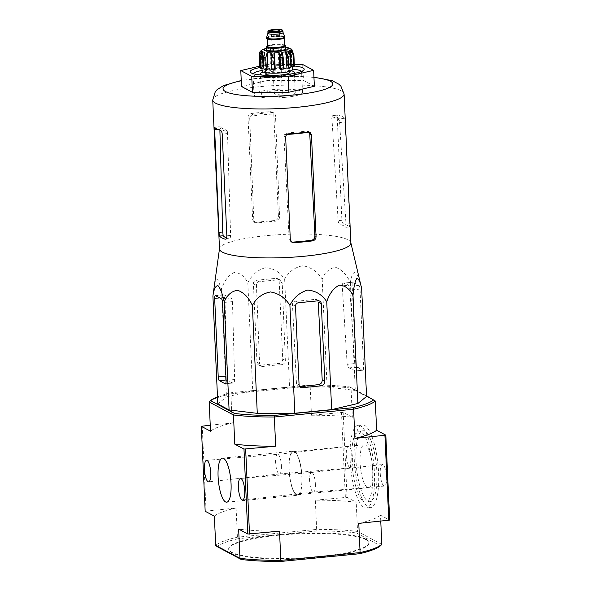 <?xml version="1.0" encoding="UTF-8"?>
<svg xmlns="http://www.w3.org/2000/svg" width="591" height="591" viewBox="0 0 591 591"><rect width="100%" height="100%" fill="white"/><g stroke="black" fill="none" stroke-linecap="round" stroke-linejoin="round"><path stroke-width="0.44" stroke-dasharray="2.96 2.22" d="M350.862 242.982A65.749 11.606 -2.6 0 0 350.803 242.598A65.749 11.606 -2.6 0 0 250.348 237.648A65.749 11.606 -2.6 0 0 219.52 248.56A65.749 11.606 -2.6 0 0 219.505 248.951M213.691 289.583L215.235 281.804L217.466 278.908L221.559 288.999C224.27 280.821 228.444 275.317 234.08 272.488C239.857 272.658 244.438 276.115 247.821 282.86C251.736 275.007 257.669 269.924 265.618 267.612C273.685 268.321 280.031 272.2 284.655 279.24C288.674 271.764 294.732 267.265 302.814 265.743C311.043 267.221 317.5 271.683 322.191 279.122C325.131 272.052 329.623 268.137 335.681 267.383C341.871 269.629 346.769 274.675 350.374 282.528C351.342 275.783 353.019 272.311 355.405 272.096C357.924 274.896 360.008 280.378 361.655 288.548M249.712 118.067L253.82 220.258L255.282 222.755L256.856 223.029A61.952 10.941 -2.6 0 1 275.642 221.16C278.095 220.775 279.41 219.364 279.58 216.934L275.502 115.541L274.926 113.878A60.046 10.601 -2.6 0 0 250.082 116.316L249.712 118.067L248.013 117.166C248.102 115.193 249.025 113.997 250.791 113.583A65.749 11.606 177.4 0 1 270.39 111.655L272.148 112.031L273.803 114.632L275.502 115.541M273.803 114.632L278.42 216.313C278.272 218.751 276.972 220.17 274.527 220.561A65.749 11.606 -2.6 0 0 255.733 222.43L254.152 222.15L252.667 219.645L248.013 117.166M250.082 116.316L252.512 114.499A59.935 10.579 177.4 0 1 272.111 112.578L273.862 112.947L274.926 113.878M309.226 132.185L308.251 131.305L306.663 131.017A59.935 10.579 177.4 0 1 287.056 132.938L284.382 134.622A60.046 10.601 -2.6 0 0 287.086 134.453M292.604 242.111L290.838 241.726L289.162 239.119L283.961 136.351L284.382 134.622M331.846 116.722L332.992 115.622A59.935 10.579 177.4 0 1 338.99 118.821L339.456 120.786A60.046 10.601 -2.6 0 0 331.846 116.722L338.133 220.65C338.377 222.615 338.961 223.826 339.891 224.277A61.952 10.941 -2.6 0 1 345.779 227.343L349.444 226.981A65.749 11.606 -2.6 0 0 343.563 223.915C342.654 223.464 342.1 222.253 341.901 220.28L337.247 117.801C337.276 115.888 337.727 114.972 338.613 115.068A65.749 11.606 177.4 0 1 344.619 118.266L345.144 122.019L339.596 122.559L339.456 120.786M214.555 127.242L220.177 126.696L219.852 127.715A60.046 10.601 -2.6 0 0 227.461 131.778L226.183 129.894A59.935 10.579 177.4 0 1 220.177 126.696L214.474 127.198M226.567 237.996A61.952 10.941 -2.6 0 0 228.806 238.823L225.777 239.126M227.461 131.778L230.608 235.395C230.527 237.796 229.921 238.941 228.806 238.823L225.466 239.222M218.005 129.51L219.859 129.326L219.852 127.715M338.355 115.038L332.726 115.592L338.355 115.038M345.144 122.019L349.761 223.701L349.444 226.981L345.779 227.343L345.986 224.07L339.596 122.559M241.512 86.5L266.992 80.546L303.412 80.428L314.353 86.271M302.688 64.5L303.412 80.428M259.626 66.17L266.268 64.618L266.992 80.546M266.268 64.618L294.333 64.522M285.372 97.345A24.297 4.292 -2.6 0 0 302.533 92.455A24.297 4.292 -2.6 0 0 278.065 89.271A24.297 4.292 -2.6 0 0 253.982 94.656A24.297 4.292 -2.6 0 0 285.372 97.345M253.207 73.69A24.297 4.292 -2.6 0 0 253.059 74.215A24.297 4.292 -2.6 0 0 253.487 74.961A24.297 4.292 -2.6 0 0 284.441 76.904A24.297 4.292 -2.6 0 0 301.247 72.796A24.297 4.292 -2.6 0 0 301.609 72.006A24.297 4.292 -2.6 0 0 301.41 71.504M292.286 69.073A24.297 4.292 -2.6 0 0 262.072 70.44M294.399 66.022A27.001 4.765 -2.6 0 0 259.848 67.566M355.701 363.465L352.133 284.877A3.243 0.909 84.4 0 1 352.768 282.158A3.243 0.909 84.4 0 1 352.938 282.195L358.944 285.401A3.243 0.909 84.4 0 1 360.03 289.095L363.568 366.878A4.048 1.138 84.4 0 1 362.778 370.276A4.048 1.138 84.4 0 1 362.564 370.232L356.794 367.151A3.243 0.909 84.4 0 1 355.701 363.465L347.168 364.3C347.405 366.265 347.981 367.476 348.897 367.927A64.508 11.392 -2.6 0 1 354.785 370.993L362.778 370.276M350.374 282.528L355.28 390.437L366.56 396.458M322.191 279.122L327.089 387.031L355.28 390.437M284.655 279.24L289.553 387.149L327.089 387.031M247.821 282.86L252.719 390.769L289.553 387.149M221.559 288.999L226.456 396.908L252.719 390.769M217.813 403.934L226.456 396.908M279.196 281.235L282.727 359.018A4.048 3.819 -61.9 0 1 279.041 363.384L260.21 365.231A3.243 3.058 -61.9 0 1 256.974 362.349L253.406 283.761A3.243 3.058 -61.9 0 1 256.354 280.274L275.96 278.354A3.243 3.058 -61.9 0 1 279.196 281.235L282.225 282.853L280.577 280.26L278.826 279.883A63.001 11.126 177.4 0 0 259.22 281.804C257.462 282.217 256.538 283.414 256.435 285.379L259.589 363.746L261.052 366.243L262.633 366.523A64.508 11.392 -2.6 0 1 281.427 364.654C283.872 364.263 285.18 362.852 285.35 360.421L282.225 282.853M299.896 386.411L298.13 386.034L296.46 383.419L292.471 304.616C292.582 302.658 293.624 301.521 295.589 301.211L298.455 302.74M295.589 301.211A63.001 11.126 177.4 0 0 315.188 299.29L316.769 299.571L318.261 302.082M372.744 469.616A21.601 6.065 84.4 0 1 368.533 487.738A21.601 6.065 84.4 0 1 360.392 466.831A21.601 6.065 84.4 0 1 364.315 444.742A21.601 6.065 84.4 0 1 372.744 469.616M376.851 471.803A35.637 10.003 84.4 0 1 369.907 501.707A35.637 10.003 84.4 0 1 356.469 467.215A35.637 10.003 84.4 0 1 362.94 430.773A35.637 10.003 84.4 0 1 376.851 471.803M365.851 539.095A70.203 12.396 177.4 0 1 368.917 542.494A70.203 12.396 177.4 0 1 299.356 558.067A70.203 12.396 177.4 0 1 228.665 548.869A70.203 12.396 177.4 0 1 288.127 533.887A70.203 12.396 177.4 0 1 365.851 539.095M372.722 472.209A35.637 10.003 84.4 0 1 365.785 502.114A35.637 10.003 84.4 0 1 352.347 467.621A35.637 10.003 84.4 0 1 358.818 431.179A35.637 10.003 84.4 0 1 372.722 472.209M301.816 476.575A21.601 6.065 84.4 0 1 297.613 494.697A21.601 6.065 84.4 0 1 289.464 473.797A21.601 6.065 84.4 0 1 293.387 451.709A21.601 6.065 84.4 0 1 301.816 476.575M365.873 539.627A70.203 12.396 177.4 0 1 368.947 543.026A70.203 12.396 177.4 0 1 299.378 558.591A70.203 12.396 177.4 0 1 228.687 549.394A70.203 12.396 177.4 0 1 278.28 535.254A70.203 12.396 177.4 0 1 365.873 539.627M374.465 473.14A41.584 11.672 84.4 0 1 366.361 508.024A41.584 11.672 84.4 0 1 350.685 467.784A41.584 11.672 84.4 0 1 358.235 425.261A41.584 11.672 84.4 0 1 374.465 473.14M301.979 476.656A22.14 6.213 84.4 0 1 297.665 495.236A22.14 6.213 84.4 0 1 289.317 473.812A22.14 6.213 84.4 0 1 293.335 451.169A22.14 6.213 84.4 0 1 301.979 476.656M381.816 544.4L357.548 531.449L356.218 502.239A85.052 15.019 177.4 0 0 315.328 500.2L316.658 529.403A85.052 15.019 -2.6 0 1 357.548 531.449L356.417 532.956A83.7 14.775 -2.6 0 0 316.776 530.977L316.658 529.403L237.412 537.182A85.052 15.019 -2.6 0 0 215.693 545.375M205.18 511.259L236.09 507.979L237.412 537.182L238.203 538.689A83.7 14.775 -2.6 0 0 217.148 546.631M356.417 532.956L380.478 545.796M316.776 530.977L238.203 538.689M378.587 472.734A41.584 11.672 84.4 0 1 370.491 507.625A41.584 11.672 84.4 0 1 354.814 467.378A41.584 11.672 84.4 0 1 362.364 424.855A41.584 11.672 84.4 0 1 378.587 472.734M386.566 476.989A10.801 3.029 84.4 0 1 384.453 486.053A10.801 3.029 84.4 0 1 380.39 475.6A10.801 3.029 84.4 0 1 382.34 464.556A10.801 3.029 84.4 0 1 386.566 476.989M315.365 483.807A9.855 2.763 84.4 0 1 313.452 492.074A9.855 2.763 84.4 0 1 313.437 492.074A9.855 2.763 84.4 0 1 309.728 482.537A9.855 2.763 84.4 0 1 311.509 472.46A9.855 2.763 84.4 0 1 311.531 472.46A9.855 2.763 84.4 0 1 315.365 483.807M352.605 458.86A10.801 3.029 84.4 0 1 350.485 467.924A10.801 3.029 84.4 0 1 346.429 457.471A10.801 3.029 84.4 0 1 348.38 446.427A10.801 3.029 84.4 0 1 352.605 458.86M281.405 465.678A9.855 2.763 84.4 0 1 279.491 473.945A9.855 2.763 84.4 0 1 279.469 473.952A9.855 2.763 84.4 0 1 275.768 464.408A9.855 2.763 84.4 0 1 277.548 454.331A9.855 2.763 84.4 0 1 277.563 454.331A9.855 2.763 84.4 0 1 281.405 465.678M311.472 415.244A85.052 15.019 177.4 0 1 352.362 417.283L343.172 412.378L311.472 415.244L310.142 386.041A85.052 15.019 177.4 0 1 351.039 388.08L352.362 417.283M209.184 402.006A85.052 15.019 177.4 0 1 230.904 393.82L232.226 423.023A85.052 15.019 177.4 0 0 210.514 431.208M210.241 425.18L232.226 423.023M206.074 510.927L202.211 425.971M214.37 516.165A85.052 15.019 177.4 0 1 236.09 507.979M315.328 500.2L347.028 497.334L356.218 502.239M345.343 497.253L341.487 412.296M347.028 497.334L343.172 412.378M380.759 521.225L380.486 515.197L389.683 520.102M380.486 515.197A85.052 15.019 177.4 0 1 358.774 523.382M279.528 531.161A85.052 15.019 177.4 0 1 238.638 529.122M217.488 396.834A83.7 14.775 177.4 0 1 231.576 392.668L230.904 393.82L310.142 386.041L310.142 384.955A83.7 14.775 177.4 0 1 349.791 386.935L351.039 388.08L375.307 401.03M349.791 386.935L366.531 395.874M310.142 384.955L231.576 392.668M215.301 295.655L224.831 294.776A63.001 11.126 177.4 0 0 230.83 297.975C231.746 298.425 232.293 299.644 232.462 301.617L234.649 379.54C234.561 381.941 233.97 383.079 232.876 382.961A64.508 11.392 -2.6 0 1 227.225 379.873L224.831 294.776L215.471 295.692M225.311 383.773L233.201 382.998L225.511 383.685M352.938 282.195L343.578 283.119C342.684 283.023 342.233 283.931 342.233 285.852L347.168 364.3M362.564 370.232L354.785 370.993L355.014 367.72L349.584 286.317A63.001 11.126 177.4 0 0 343.578 283.119L352.768 282.158M266.674 49.651A9.582 1.692 177.4 0 1 273.441 47.723A9.582 1.692 177.4 0 1 285.822 48.78M267.952 33.236A7.557 1.337 177.4 0 1 267.967 33.148A7.557 1.337 177.4 0 1 273.293 31.715A7.557 1.337 177.4 0 1 283.037 32.468L283.059 32.505M266.548 37.58A9.183 1.618 177.4 0 1 273.02 35.837A9.183 1.618 177.4 0 1 284.847 36.745M266.556 38.216A9.183 1.618 177.4 0 1 273.042 36.369A9.183 1.618 177.4 0 1 284.899 37.388M267.464 46.224A9.582 1.692 177.4 0 1 273.323 45.064A9.582 1.692 177.4 0 1 284.722 45.441M292.708 52.636L290.174 48.432L290.92 64.811L293.247 64.582A17.553 3.095 177.4 0 1 294.2 65.091L293.653 53.138A17.553 3.095 -2.6 0 0 292.708 52.636L293.247 64.582M287.743 63.547L287.204 51.602L285.342 47.553L286.081 63.939L287.743 63.547A17.553 3.095 177.4 0 1 290.115 63.835L289.575 51.89L287.706 47.841A15.122 2.667 177.4 0 1 290.174 48.432M279.373 63.296L278.834 51.351L278.08 47.361L278.826 63.739L279.373 63.296A17.553 3.095 177.4 0 1 282.528 63.289L281.981 51.343L281.235 47.346A15.122 2.667 177.4 0 1 285.342 47.553M270.368 63.894L269.828 51.949L270.338 47.901L271.084 64.279L270.368 63.894A17.553 3.095 177.4 0 1 273.463 63.592L272.924 51.646L273.434 47.59A15.122 2.667 177.4 0 1 278.08 47.361M263.158 65.187L262.611 53.242L264.192 49.023L264.938 65.402L263.158 65.187A17.553 3.095 177.4 0 1 265.359 64.67L264.82 52.725L266.401 48.506A15.122 2.667 177.4 0 1 270.338 47.901M259.656 66.827A17.553 3.095 177.4 0 1 260.38 66.236L259.841 54.283L262.012 49.843A15.122 2.667 177.4 0 1 264.192 49.023M291.895 49.481L293.653 53.138M279.447 94.183A4.048 0.717 -2.6 0 0 282.306 93.371A4.048 0.717 -2.6 0 0 278.228 92.839A4.048 0.717 -2.6 0 0 274.217 93.74A4.048 0.717 -2.6 0 0 279.447 94.183M283.237 96.207A17.013 3.007 -2.6 0 0 295.256 92.78A17.013 3.007 -2.6 0 0 278.125 90.556A17.013 3.007 -2.6 0 0 261.266 94.324A17.013 3.007 -2.6 0 0 283.237 96.207M289.472 72.56A12.152 2.142 -2.6 0 0 273.781 71.216A12.152 2.142 -2.6 0 0 265.196 73.661M273.655 68.556A12.152 2.142 177.4 0 1 289.346 69.908A12.152 2.142 177.4 0 1 277.312 72.597A12.152 2.142 177.4 0 1 265.071 71.009A12.152 2.142 177.4 0 1 273.655 68.556M274.475 75.323A12.152 2.142 -2.6 0 0 280.378 75.057M262.108 71.142A15.122 2.667 177.4 0 1 272.791 68.098A15.122 2.667 177.4 0 1 292.316 69.768M266.401 48.506L267.147 64.892L265.359 64.67M264.938 65.402A15.122 2.667 177.4 0 1 267.147 64.892M261.288 50.434L262.035 66.82L259.818 66.82M262.012 49.843L262.759 66.229L260.38 66.236M262.035 66.82A15.122 2.667 177.4 0 1 262.759 66.229M261.451 51.247L262.197 67.633L259.863 67.862M263.143 68.135A15.122 2.667 177.4 0 1 262.197 67.633M264.864 52.34L265.61 68.726L263.948 69.117M267.974 69.014A15.122 2.667 177.4 0 1 265.61 68.726M271.335 52.835L272.082 69.213L271.535 69.664M275.236 69.206A15.122 2.667 177.4 0 1 272.082 69.213M282.232 52.289L282.978 68.667L283.687 69.051M282.978 68.667A15.122 2.667 177.4 0 1 279.883 68.97M288.378 51.158L289.125 67.544L290.905 67.758M289.125 67.544A15.122 2.667 177.4 0 1 286.916 68.061M291.282 49.747L292.028 66.133L294.407 66.126M292.028 66.133A15.122 2.667 177.4 0 1 291.304 66.724M291.119 48.935L291.865 65.32L294.2 65.091M290.92 64.811A15.122 2.667 177.4 0 1 291.865 65.32M287.706 47.841L288.452 64.22L290.115 63.835M286.081 63.939A15.122 2.667 177.4 0 1 288.452 64.22M282.528 63.289L281.981 63.732A15.122 2.667 177.4 0 0 278.826 63.739M281.235 47.346L281.981 63.732M273.434 47.59L274.18 63.976L273.463 63.592M271.084 64.279A15.122 2.667 177.4 0 1 272.606 64.116A15.122 2.667 177.4 0 1 274.18 63.976M261.939 75.064A17.013 3.007 -2.6 0 0 282.306 75.766A17.013 3.007 -2.6 0 0 292.84 73.661M291.319 70.787A17.013 3.007 -2.6 0 0 263.187 72.065M252.667 219.645L253.82 220.258M250.791 113.583L252.512 114.499M287.056 132.938L288.785 133.862M283.961 136.351L285.66 137.252M270.39 111.655L272.111 112.578M306.663 131.017L308.384 131.933M278.42 216.313L279.58 216.934M274.527 220.561L275.642 221.16M289.162 239.119L290.314 239.732M255.733 222.43L256.856 223.029M344.619 118.266L338.99 118.821M226.183 129.894L220.554 130.448M343.563 223.915L339.891 224.277M227.764 133.544L222.216 134.083M230.608 235.395L226.833 235.765M337.247 117.801L331.699 118.348M349.761 223.701L345.986 224.07M341.901 220.28L338.133 220.65M344.095 94.021A65.749 11.606 -2.6 0 0 277.888 85.407A65.749 11.606 -2.6 0 0 212.738 99.99M313.954 77.473A54.948 9.7 -2.6 0 0 241.254 80.775M292.471 304.616L295.507 306.234M296.46 383.419L299.076 384.815M315.188 299.29L318.054 300.819M224.565 297.399L219.586 297.886M226.774 376.12L225.91 376.201M227.225 379.873L226.08 379.983M234.649 379.54L226.102 380.375M232.462 301.617L222.563 302.585M230.83 297.975L221.477 298.898M363.568 366.878L355.014 367.72M360.03 289.095L350.138 290.063M358.944 285.401L349.584 286.317M352.133 284.877L342.233 285.852M356.794 367.151L348.897 367.927M282.727 359.018L285.35 360.421M256.354 280.274L259.22 281.804M275.96 278.354L278.826 279.883M253.406 283.761L256.435 285.379M256.974 362.349L259.589 363.746M279.041 363.384L281.427 364.654M260.21 365.231L262.633 366.523M285.763 47.465A12.152 2.142 -2.6 0 0 266.615 48.336M267.878 31.641A7.557 1.337 177.4 0 1 273.219 30.119A7.557 1.337 177.4 0 1 282.986 30.954M273.123 36.413A8.909 1.574 177.4 0 1 284.404 37.772A8.909 1.574 177.4 0 1 269.659 39.22A8.909 1.574 177.4 0 1 273.123 36.413M267.479 38.873A8.643 1.522 177.4 0 1 267.11 38.459A8.643 1.522 177.4 0 1 273.212 36.716A8.643 1.522 177.4 0 1 284.374 37.676A8.643 1.522 177.4 0 1 284.042 38.12M267.464 46.29A8.643 1.522 177.4 0 1 273.567 44.547A8.643 1.522 177.4 0 1 284.729 45.507M267.472 46.342A9.316 1.647 177.4 0 1 273.404 45.108A9.316 1.647 177.4 0 1 284.729 45.551M289.575 51.89A17.553 3.095 -2.6 0 0 287.204 51.602M281.981 51.343A17.553 3.095 -2.6 0 0 278.834 51.351M272.924 51.646A17.553 3.095 -2.6 0 0 269.828 51.949M264.82 52.725A17.553 3.095 -2.6 0 0 262.611 53.242M259.841 54.283A17.553 3.095 -2.6 0 0 259.109 54.874M272.148 112.031L273.862 112.947M308.251 131.298L309.965 132.214M290.838 241.734L291.969 242.332M254.145 222.15L255.282 222.755M313.947 77.185L277.615 76.52L241.239 80.487M302.533 92.455L301.609 72.006M253.982 94.656L253.059 74.215M301.247 72.796L303.789 70.107M253.487 74.961L250.717 72.516M316.769 299.571L319.724 301.144M298.13 386.034L300.642 387.371M365.785 502.114L369.907 501.707M358.818 431.179L362.94 430.773M297.613 494.697L368.533 487.738M293.387 451.709L364.315 444.742M368.947 543.026L368.917 542.494M228.687 549.394L228.665 548.869M366.361 508.024L370.491 507.625M358.235 425.261L362.364 424.855M242.62 499.979L313.452 492.074L384.453 486.053M311.509 472.46L382.34 464.556M279.469 473.952L350.485 467.924M206.547 460.352L277.563 454.331L348.38 446.427M226.737 502.202L297.665 495.236M222.408 458.128L293.335 451.169M279.491 473.945L208.66 481.85M311.531 472.46L240.515 478.481M277.63 278.679L280.585 280.252M258.54 364.906L261.052 366.243M284.382 37.957L282.225 38.585C277.681 39.782 267.841 39.56 267.206 38.563L267.125 38.74M284.796 45.699L283.192 45.204L273.434 45.115C265.499 46.261 268.211 46.43 267.413 46.49M266.6 48.144L272.2 47.28L285.756 47.273M265.071 71.009L265.145 72.597M289.346 69.908L289.42 71.489M261.215 51.454L261.976 68.253M291.407 49.836L292.176 66.717M282.306 93.371L279.447 30.451M274.217 93.74L271.358 30.813M295.256 92.78L294.37 73.38M261.266 94.324L260.387 74.924"/><path stroke-width="0.89" d="M241.239 80.487L223.472 85.577L217.06 89.729L215.272 91.768L212.738 99.99L219.505 248.951A65.749 11.606 -2.6 0 0 304.417 256.228A65.749 11.606 -2.6 0 0 350.862 242.982L344.095 94.021L340.852 86.087L338.894 84.225L332.29 80.716L313.947 77.185M350.847 242.79L361.655 288.548C360.311 281.9 358.671 278.59 356.72 278.62C354.91 281.648 353.677 287.3 353.012 295.566C349.621 288.814 345.041 285.364 339.271 285.202C333.627 288.039 329.453 293.542 326.749 301.713C322.161 294.687 315.823 290.816 307.734 290.078C299.8 292.353 293.86 297.443 289.915 305.325C285.217 297.871 278.753 293.417 270.53 291.947C262.441 293.476 256.391 297.975 252.379 305.451C248.759 297.583 243.861 292.538 237.671 290.307C231.613 291.067 227.121 294.983 224.188 302.045C222.548 293.912 220.465 288.43 217.946 285.593C215.56 285.778 213.883 289.258 212.908 296.025L219.497 248.752M288.785 133.862C286.82 134.164 285.778 135.302 285.66 137.252L290.314 239.732L291.969 242.332L293.727 242.709A65.749 11.606 -2.6 0 0 303.759 241.874A65.749 11.606 -2.6 0 0 312.587 240.877C314.804 240.36 315.963 238.875 316.067 236.407L311.45 134.726L309.965 132.214L308.384 131.933A65.749 11.606 177.4 0 1 298.817 133.019A65.749 11.606 177.4 0 1 288.785 133.862M287.086 134.453A60.046 10.601 -2.6 0 0 309.226 132.185L309.75 133.817L314.907 235.787C314.818 238.262 313.673 239.761 311.464 240.278L312.587 240.877M226.567 237.996A61.952 10.941 -2.6 0 1 223.169 235.735L222.733 231.982L218.973 232.352L219.497 236.097A65.749 11.606 -2.6 0 0 225.141 239.185C226.227 239.303 226.796 238.166 226.833 235.765L222.216 134.083C222.009 132.118 221.462 130.906 220.554 130.448A65.749 11.606 177.4 0 1 214.555 127.242L214.474 127.198M214.555 127.242L218.973 232.352M222.733 231.982L219.918 131.335M294.333 64.522L302.688 64.5L313.636 70.336L314.353 86.271L288.881 92.226L252.46 92.344L241.512 86.5L240.788 70.573L259.626 66.17M293.727 242.709L292.604 242.111A61.952 10.941 -2.6 0 0 311.464 240.278M313.636 70.336L288.157 76.298L251.736 76.416L252.46 92.344M251.736 76.416L240.788 70.573M288.157 76.298L288.881 92.226M301.41 71.504A24.297 4.292 -2.6 0 0 292.286 69.073M262.072 70.44A24.297 4.292 -2.6 0 0 253.207 73.69M259.848 67.566A27.001 4.765 -2.6 0 0 250.717 72.516A27.001 4.765 -2.6 0 0 285.113 74.673A27.001 4.765 -2.6 0 0 303.789 70.107A27.001 4.765 -2.6 0 0 294.399 66.022M214.666 298.374L218.234 376.955A3.243 0.909 -95.6 0 0 219.327 380.648L225.097 383.729A4.048 1.138 -95.6 0 0 225.311 383.773A4.048 1.138 -95.6 0 0 226.102 380.375L222.563 302.585A3.243 0.909 -95.6 0 0 221.477 298.898L215.471 295.692A3.243 0.909 -95.6 0 0 215.301 295.655A3.243 0.909 -95.6 0 0 214.666 298.374L219.586 297.886M212.908 296.025L217.813 403.934L229.094 409.955L224.188 302.045M252.379 305.451L257.277 413.36L229.094 409.955M289.915 305.325L294.82 413.235L257.277 413.36M326.749 301.713L331.654 409.622L294.82 413.235M353.012 295.566L357.91 403.476L331.654 409.622M361.655 288.548L366.56 396.458L357.91 403.476M321.297 303.7A3.243 3.058 118.1 0 0 318.054 300.819L298.455 302.74A3.243 3.058 118.1 0 0 295.507 306.234L299.076 384.815A3.243 3.058 118.1 0 0 302.311 387.696L321.142 385.849A4.048 3.819 118.1 0 0 324.828 381.49L321.297 303.7L318.261 302.082L322.213 380.094C322.117 382.562 320.965 384.061 318.756 384.578L321.142 385.849M302.311 387.696L299.896 386.411A64.508 11.392 -2.6 0 0 318.756 384.578M241.209 559.47L239.961 558.325L215.693 545.375L217.148 546.631L241.209 559.47A83.7 14.775 -2.6 0 0 280.858 561.45L279.528 531.161L247.828 534.028L238.638 529.122L239.961 558.325A85.052 15.019 -2.6 0 0 280.858 560.364L360.096 552.585A85.052 15.019 -2.6 0 0 381.816 544.4L380.478 545.796A83.7 14.775 -2.6 0 1 359.424 553.737L280.858 561.45M366.531 395.874L375.307 401.03L376.63 430.241L385.82 435.146L389.683 520.102L358.774 523.382L360.096 552.585L359.424 553.737M231.051 483.623A22.14 6.213 84.4 0 1 226.737 502.202A22.14 6.213 84.4 0 1 218.389 480.771A22.14 6.213 84.4 0 1 222.408 458.128A22.14 6.213 84.4 0 1 231.051 483.623M210.751 472.785A10.801 3.029 84.4 0 1 208.66 481.85A10.801 3.029 84.4 0 1 204.575 471.396A10.801 3.029 84.4 0 1 206.547 460.352A10.801 3.029 84.4 0 1 210.751 472.785M244.718 490.914A10.801 3.029 84.4 0 1 242.62 499.979A10.801 3.029 84.4 0 1 238.542 489.525A10.801 3.029 84.4 0 1 240.515 478.481A10.801 3.029 84.4 0 1 244.718 490.914M217.488 396.834A83.7 14.775 177.4 0 0 210.522 400.609L209.184 402.006L210.514 431.208L201.317 426.303L210.241 425.18M215.693 545.375L214.37 516.165L205.18 511.259L201.317 426.303M385.82 435.146L354.91 438.426L353.588 409.223L352.797 407.716L274.224 415.429L274.342 417.002A85.052 15.019 177.4 0 1 233.452 414.956L234.782 444.166A85.052 15.019 177.4 0 0 275.672 446.205L243.972 449.071L234.782 444.166M388.789 520.435L384.926 435.478M381.816 544.4L380.759 521.225M249.513 534.109L245.657 449.153M247.828 534.028L243.972 449.071M375.307 401.03A85.052 15.019 177.4 0 1 353.588 409.223L274.342 417.002L275.672 446.205M376.63 430.241A85.052 15.019 177.4 0 1 354.91 438.426M209.184 402.006L233.452 414.956L234.583 413.449A83.7 14.775 177.4 0 0 274.224 415.429M373.852 399.775A83.7 14.775 177.4 0 1 352.797 407.716M210.522 400.609L234.583 413.449M284.722 45.441A9.582 1.692 177.4 0 1 285.704 46.128L285.822 48.78A9.582 1.692 177.4 0 1 276.322 50.907A9.582 1.692 177.4 0 1 266.674 49.651L266.548 46.999A9.582 1.692 177.4 0 1 267.464 46.224M276.588 31.264A4.048 0.717 -2.6 0 0 279.447 30.451A4.048 0.717 -2.6 0 0 275.369 29.919A4.048 0.717 -2.6 0 0 271.358 30.813A4.048 0.717 -2.6 0 0 276.588 31.264M283.037 32.468A7.557 1.337 177.4 0 1 283.059 32.549A7.557 1.337 177.4 0 1 275.569 34.226A7.557 1.337 177.4 0 1 267.952 33.236L267.878 31.641A7.557 1.337 177.4 0 0 275.495 32.631A7.557 1.337 177.4 0 0 282.986 30.954L282.114 29.956C282.306 29.506 279.388 29.365 273.352 29.55C267.413 30.414 269.09 30.562 268.27 30.828L267.878 31.641M283.059 32.505L284.847 36.745A9.183 1.618 177.4 0 1 284.877 36.856A9.183 1.618 177.4 0 1 275.775 38.888A9.183 1.618 177.4 0 1 266.534 37.684A9.183 1.618 177.4 0 1 266.548 37.58L267.952 33.192M284.877 36.856L284.899 37.388A9.183 1.618 177.4 0 1 275.805 39.42A9.183 1.618 177.4 0 1 266.556 38.216L266.534 37.684M285.704 46.128A9.582 1.692 177.4 0 1 276.204 48.255A9.582 1.692 177.4 0 1 266.548 46.999M259.818 66.82L259.109 54.874L260.04 51.676L261.288 50.434A15.122 2.667 177.4 0 0 261.185 50.782L261.215 51.454M260.808 68.364L260.269 56.418L262.404 51.757L263.143 68.135L260.808 68.364A17.553 3.095 177.4 0 1 259.863 67.862L259.323 55.916L261.451 51.247A15.122 2.667 177.4 0 1 261.185 50.782M266.312 69.398L265.773 57.453L267.235 52.629L267.974 69.014L266.312 69.398A17.553 3.095 177.4 0 1 263.948 69.117L263.401 57.164L264.864 52.34A15.122 2.667 177.4 0 1 262.404 51.757M274.689 69.649L274.143 57.704L274.49 52.828L275.236 69.206L274.689 69.649A17.553 3.095 177.4 0 1 271.535 69.664L270.988 57.711L271.335 52.835A15.122 2.667 177.4 0 1 267.235 52.629M280.053 57.408A17.553 3.095 -2.6 0 0 281.619 57.268A17.553 3.095 -2.6 0 0 283.148 57.105L283.687 69.051A17.553 3.095 177.4 0 1 280.592 69.354L280.053 57.408L279.137 52.592A15.122 2.667 177.4 0 1 274.49 52.828M283.148 57.105L282.232 52.289A15.122 2.667 177.4 0 0 286.17 51.676L288.157 56.33A17.553 3.095 -2.6 0 0 290.366 55.813L288.378 51.158A15.122 2.667 177.4 0 0 290.558 50.338L293.136 54.764A17.553 3.095 -2.6 0 0 293.86 54.18L291.282 49.747A15.122 2.667 177.4 0 0 291.393 49.408L291.407 49.836M291.895 49.481L291.119 48.935A15.122 2.667 177.4 0 1 291.393 49.408M290.366 55.813L290.905 67.758A17.553 3.095 177.4 0 1 288.704 68.275L288.157 56.33M293.86 54.18L294.407 66.126A17.553 3.095 177.4 0 1 293.683 66.717L293.136 54.764M280.378 75.057A12.152 2.142 -2.6 0 0 280.888 75.005A12.152 2.142 -2.6 0 0 289.472 72.56L289.42 71.489M265.145 72.597L265.196 73.661A12.152 2.142 -2.6 0 0 274.475 75.323M292.176 66.717L292.316 69.768A15.122 2.667 177.4 0 1 277.334 73.121A15.122 2.667 177.4 0 1 262.108 71.142L261.976 68.253M279.137 52.592L279.883 68.97L280.592 69.354M286.17 51.676L286.916 68.061L288.704 68.275M290.558 50.338L291.304 66.724L293.683 66.717M292.84 73.661A17.013 3.007 -2.6 0 0 294.325 72.338A17.013 3.007 -2.6 0 0 291.319 70.787M263.187 72.065A17.013 3.007 -2.6 0 0 260.335 73.882A17.013 3.007 -2.6 0 0 261.939 75.064M309.75 133.817L311.45 134.726M314.907 235.787L316.067 236.407M223.169 235.735L219.497 236.097M218.005 129.51L214.319 129.872M212.738 99.99A65.749 11.606 -2.6 0 0 297.65 107.266A65.749 11.606 -2.6 0 0 344.095 94.021M241.254 80.775A54.948 9.7 -2.6 0 0 230.15 93.267A54.948 9.7 -2.6 0 0 294.008 94.966A54.948 9.7 -2.6 0 0 331.625 86.042A54.948 9.7 -2.6 0 0 313.954 77.473M322.213 380.094L324.828 381.49M225.91 376.201L218.234 376.955M226.08 379.983L219.327 380.648M225.511 383.685L225.097 383.729M266.615 48.336A12.152 2.142 -2.6 0 0 266.275 50.878A12.152 2.142 -2.6 0 0 279.802 51.114A12.152 2.142 -2.6 0 0 285.763 47.465M273.389 29.557A6.885 1.219 177.4 0 1 282.106 30.614A6.885 1.219 177.4 0 1 270.715 31.729A6.885 1.219 177.4 0 1 273.389 29.557M284.042 38.12A8.643 1.522 177.4 0 1 275.812 39.59A8.643 1.522 177.4 0 1 267.479 38.873M284.382 37.957L284.729 45.507A8.643 1.522 177.4 0 1 276.167 47.42A8.643 1.522 177.4 0 1 267.464 46.29L267.125 38.74M284.729 45.551A9.316 1.647 177.4 0 1 276.204 48.203A9.316 1.647 177.4 0 1 267.472 46.342M259.323 55.916A17.553 3.095 -2.6 0 0 260.269 56.418M263.401 57.164A17.553 3.095 -2.6 0 0 265.773 57.453M270.988 57.711A17.553 3.095 -2.6 0 0 274.143 57.704M282.986 30.954L283.059 32.549M260.033 51.676L262.256 49.688L266.6 48.144M285.756 47.273L288.194 47.723L291.895 49.474M294.37 73.38L294.325 72.338M260.387 74.924L260.335 73.882"/></g></svg>
